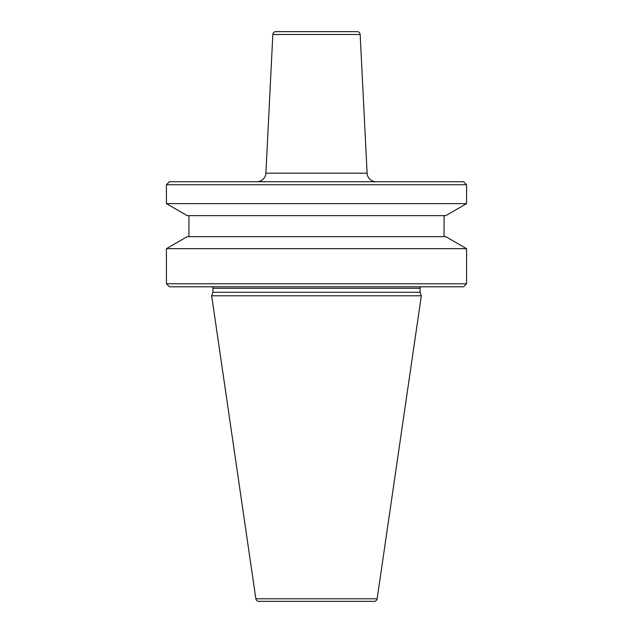 <?xml version="1.0" encoding="UTF-8"?>
<svg xmlns="http://www.w3.org/2000/svg" width="633" height="633" viewBox="0 0 633 633"><rect width="100%" height="100%" fill="white"/><g stroke="black" fill="none" stroke-linecap="round" stroke-linejoin="round"><path stroke-width="0.47" stroke-dasharray="3.17 2.37" d="M256.911 181.726L376.089 181.726L256.911 181.726M211.446 286.781L421.554 286.781L211.446 286.781M444.065 215.647L188.935 215.647L444.065 215.647M444.065 236.655L188.935 236.655L444.065 236.655M169.422 181.726L463.578 181.726M166.424 184.733L466.576 184.733M166.424 203.644L466.576 203.644M187.218 215.647L445.782 215.647M187.218 236.655L445.782 236.655M166.424 248.666L466.576 248.666M166.424 283.782L466.576 283.782M169.422 286.781L463.578 286.781M212.949 292.288L420.051 292.288M211.667 295.793L421.333 295.793M258.826 601.35L374.174 601.35M275.83 31.65L357.17 31.65M367.1 173.173L265.9 173.173M212.949 288.284L420.051 288.284M255.859 598.778L377.141 598.778M272.831 34.498L360.169 34.498"/><path stroke-width="0.95" d="M376.089 181.726A9.004 9.004 0 0 1 367.1 173.173L360.169 34.498L272.831 34.498L265.9 173.173L367.1 173.173M256.911 181.726A9.004 9.004 0 0 0 265.9 173.173M360.169 34.498A2.999 2.999 0 0 0 357.17 31.65L275.83 31.65A2.999 2.999 0 0 0 272.831 34.498M255.859 598.778A2.999 2.999 0 0 0 258.826 601.35L374.174 601.35A2.999 2.999 0 0 0 377.141 598.778L421.333 295.793L211.667 295.793L255.859 598.778L377.141 598.778M421.554 286.781A1.503 1.503 0 0 0 420.051 288.284L420.051 292.288L212.949 292.288L211.667 295.793M420.051 292.288L421.333 295.793M420.051 288.284L212.949 288.284L212.949 292.288M212.949 288.284A1.503 1.503 0 0 0 211.446 286.781M463.578 286.781L169.422 286.781L166.424 283.782L466.576 283.782L463.578 286.781M166.424 248.666L187.218 236.655L445.782 236.655L466.576 248.666L166.424 248.666L166.424 283.782M466.576 248.666L466.576 283.782M188.935 215.647L188.935 236.655M444.065 215.647L444.065 236.655M445.782 215.647L187.218 215.647L166.424 203.644L466.576 203.644L445.782 215.647M166.424 184.733L169.422 181.726L463.578 181.726L466.576 184.733L166.424 184.733L166.424 203.644M466.576 184.733L466.576 203.644"/></g></svg>
